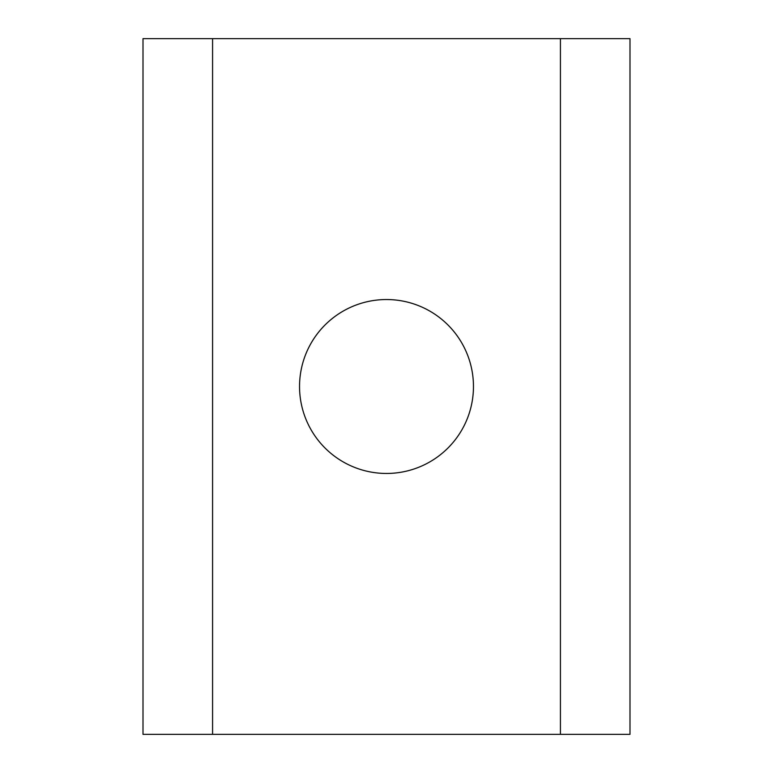 <?xml version="1.0" encoding="UTF-8"?>
<svg xmlns="http://www.w3.org/2000/svg" width="773" height="773" viewBox="0 0 773 773"><rect width="100%" height="100%" fill="white"/><g stroke="black" fill="none" stroke-linecap="round" stroke-linejoin="round"><path stroke-width="1.16" d="M386.5 299.538A86.963 86.963 0 0 0 311.19 429.981A86.963 86.963 0 0 0 461.81 429.981A86.963 86.963 0 0 0 386.5 299.538M560.425 38.65L560.425 734.35L629.995 734.35L629.995 38.65L143.005 38.65L143.005 734.35L212.575 734.35L212.575 38.65M560.425 734.35L212.575 734.35"/></g></svg>
